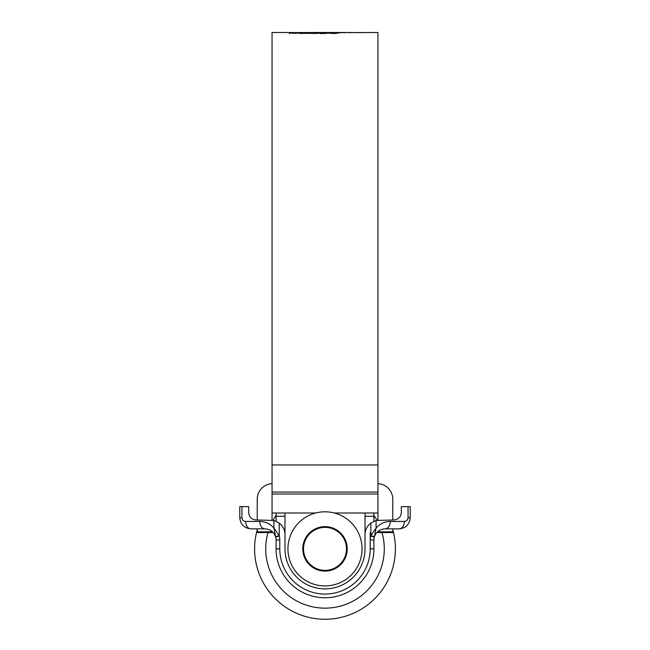 <?xml version="1.0" encoding="UTF-8"?>
<svg xmlns="http://www.w3.org/2000/svg" width="650" height="650" viewBox="0 0 650 650"><rect width="100%" height="100%" fill="white"/><g stroke="black" fill="none" stroke-linecap="round" stroke-linejoin="round"><path stroke-width="0.97" d="M399.108 528.856A7.41 5.241 -90 0 0 404.349 521.446C406.583 521.211 407.818 519.976 408.054 517.741L408.054 506.626L410.223 506.626L410.223 517.741C409.516 524.444 405.811 528.149 399.108 528.856L385.027 528.856C379.616 529.214 376.041 531.952 374.294 537.087A11.115 11.115 0 0 0 373.912 539.971L373.912 548.868A48.913 48.913 0 0 1 325 597.773A48.913 48.913 0 0 1 276.088 548.868L276.088 539.971A11.115 11.115 0 0 0 275.706 537.087C273.959 531.952 270.384 529.214 264.973 528.856L250.892 528.856C244.189 528.149 240.484 524.444 239.777 517.741L239.777 506.626L241.946 506.626L241.946 517.741C242.182 519.976 243.417 521.211 245.651 521.446L259.732 521.446C265.436 521.568 270.164 523.77 273.918 528.06L273.918 520.447L256.084 519.967C251.615 519.496 249.145 517.026 248.674 512.558L248.674 506.626L241.946 506.626M408.054 506.626L401.326 506.626L401.326 512.558C400.855 517.026 398.385 519.496 393.916 519.967L376.082 520.447L370.841 523.006A14.82 14.82 0 0 0 365.016 534.788L365.016 512.996M284.984 512.996L284.984 548.868A40.016 40.016 0 0 0 325 588.884A40.016 40.016 0 0 0 365.016 548.868L365.016 534.788M284.984 534.788A14.82 14.82 0 0 0 279.159 523.006L273.918 520.447M373.912 512.996L373.912 516.262L365.016 516.262M373.912 521.202L373.912 516.262M284.984 516.262L276.088 516.262L276.088 512.996M276.088 516.262L276.088 521.202M366.251 528.856C364.78 533.593 364.78 533.593 366.251 528.856M283.749 528.856C285.22 533.593 285.22 533.593 283.749 528.856M374.4 536.689L374.294 537.087L370.711 536.12L370.841 535.665L374.4 536.689L376.082 528.06C379.836 523.77 384.564 521.568 390.268 521.446L404.349 521.446M279.159 523.006L279.289 536.12L275.706 537.087L273.918 528.06L279.159 535.665L275.6 536.689M385.027 528.856A7.41 5.241 -90 0 0 390.268 521.446M370.841 523.006L370.841 535.665L376.082 528.06L376.082 520.447M264.973 528.856A7.41 5.241 -90 0 1 259.732 521.446M250.892 528.856A7.41 5.241 -90 0 1 245.651 521.446M303.509 548.868A21.491 21.491 0 0 0 325 570.359A21.491 21.491 0 0 0 346.491 548.868A21.491 21.491 0 0 0 325 527.378A21.491 21.491 0 0 0 303.509 548.868M347.23 548.868A22.23 22.23 0 0 1 325 571.098A22.23 22.23 0 0 1 302.77 548.868A22.23 22.23 0 0 1 325 526.63A22.23 22.23 0 0 1 347.23 548.868M362.05 548.868A37.05 37.05 0 0 1 325 585.918A37.05 37.05 0 0 1 287.95 548.868A37.05 37.05 0 0 1 325 511.81A37.05 37.05 0 0 1 362.05 548.868M381.997 532.561A59.288 59.288 0 0 1 325 608.148A59.288 59.288 0 0 1 268.003 532.561M392.771 529.799A70.403 70.403 0 0 1 325 619.263A70.403 70.403 0 0 1 257.229 529.799M273.073 520.252A59.288 59.288 0 0 1 276.088 515.361M373.912 515.361A59.288 59.288 0 0 1 376.927 520.252M257.229 531.822L272.049 531.822L272.049 532.561L257.229 532.561L257.229 528.856M392.771 528.856L392.771 532.561L377.951 532.561L377.951 531.399M377.951 483.673A15.559 15.559 0 0 1 392.771 499.216L392.771 519.967M257.229 519.967L257.229 499.216A15.559 15.559 0 0 1 272.049 483.673M272.049 531.822L272.049 531.399M272.049 520.081L272.049 499.216M377.951 520.081L377.951 499.216M377.951 531.822L392.771 531.822M348.368 32.63L377.951 32.5L377.951 512.996L334.295 512.996M292.971 33.256L292.971 32.508L272.049 32.5L272.049 512.996L315.705 512.996M314.665 33.564L315.469 33.41L315.469 32.671L299.114 33.402L318.386 33.329L321.937 32.614L310.367 32.5L351.024 32.5M348.368 32.508L350.561 32.5M347.23 32.516L343.858 32.711L347.23 32.516M344.159 32.532L340.795 32.736L344.159 32.532M327.689 33.109L320.32 33.581L325.707 32.524L341.12 32.541L334.141 33.524L327.689 33.109M315.469 32.671L300.901 32.5M310.367 32.5L305.053 32.589M292.971 32.508L289.551 33.036L295.726 33.345L301.624 32.524M289.551 33.126L289.477 33.824M292.971 32.614L300.032 32.532M362.107 32.524L356.046 32.5L362.107 32.524M315.469 33.248L318.711 33.256M301.194 33.434L301.194 32.906M313.658 33.556L313.658 33.053M319.735 33.012L319.735 32.516M332.873 33.475L336.887 33.28M323.448 33.581L326.999 33.272M325.707 33.272L325.707 32.524M334.636 33.475L334.636 32.736M336.164 33.28L336.164 32.541M332.873 33.532L332.873 33.101M361.952 32.5L359.401 32.508M279.289 536.12A14.82 14.82 0 0 1 279.793 539.971L279.793 548.868A45.208 45.208 0 0 0 325 594.067A45.208 45.208 0 0 0 370.207 548.868L370.207 539.971A14.82 14.82 0 0 1 370.711 536.12M370.207 532.561L370.207 548.868L373.912 548.868M373.912 539.971L370.207 539.971M276.088 548.868L279.793 548.868M276.088 539.971L279.793 539.971M410.223 517.741L408.054 517.741M239.777 517.741L241.946 517.741M377.951 464.969L272.049 464.969M377.951 494.008L272.049 494.008M377.951 492.042L272.049 492.042M296.14 33.239L292.971 33.239"/></g></svg>
